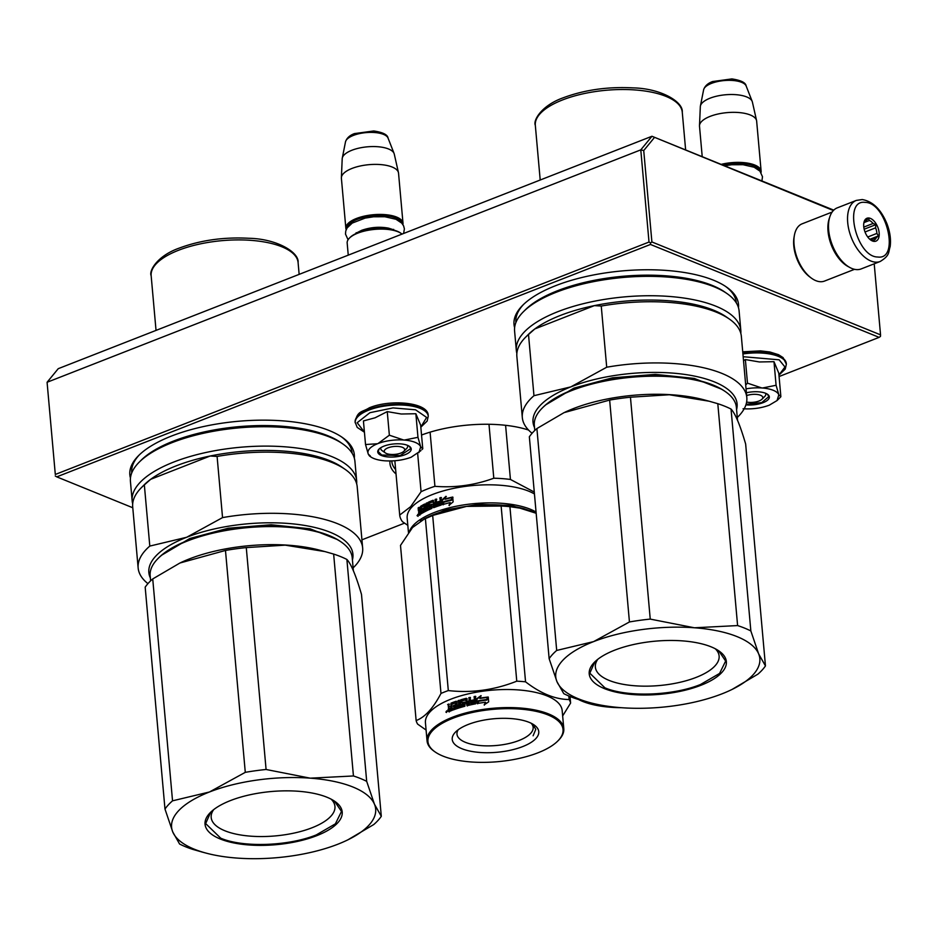 <?xml version="1.0" encoding="UTF-8"?>
<svg xmlns="http://www.w3.org/2000/svg" width="937" height="937" viewBox="0 0 937 937"><rect width="100%" height="100%" fill="white"/><g stroke="black" fill="none" stroke-linecap="round" stroke-linejoin="round"><path stroke-width="1.41" d="M833.766 210.146L651.953 136.263L58.246 368.674L47.084 382.273L55.306 474.462L649.013 242.051L650.536 242.941L651.894 241.945L643.731 150.541L640.791 149.861L47.084 382.273L55.306 474.462M833.38 210.532L651.953 136.263L640.791 149.861L649.013 242.051M654.249 137.739L643.731 150.541M874.209 263.812L880.546 334.86L651.894 241.945M880.546 334.86L880.487 336.383L879.129 337.367L650.465 244.452L650.536 242.941M650.465 244.452L56.759 476.863L55.248 475.973M361.928 539.829L404.538 523.151M779.08 376.533L879.129 337.367M56.759 476.863L132.785 507.76M528.527 430.036A80.933 31.366 174.9 0 0 421.533 435.037M389.991 460.981A80.933 31.366 174.9 0 0 396.035 473.993M354.315 458.088A112.698 43.676 174.9 0 0 342.31 437.415A112.698 43.676 174.9 0 0 329.402 430.61A112.698 43.676 174.9 0 0 138.606 455.593A112.698 43.676 174.9 0 0 130.454 478.069M738.473 307.699A112.698 43.676 174.9 0 0 726.468 287.027A112.698 43.676 174.9 0 0 713.561 280.222A112.698 43.676 174.9 0 0 522.776 305.204A112.698 43.676 174.9 0 0 514.624 327.681M391.795 460.934A78.884 30.57 174.9 0 0 391.83 461.437A78.884 30.57 174.9 0 0 395.637 469.589M352.148 453.274A110.648 42.879 174.9 0 0 352.125 453.075A110.648 42.879 174.9 0 0 341.291 436.724M139.484 454.726A110.648 42.879 174.9 0 0 131.719 472.74A110.648 42.879 174.9 0 0 131.73 472.951M736.306 302.885A110.648 42.879 174.9 0 0 736.295 302.686A110.648 42.879 174.9 0 0 725.449 286.335M523.654 304.349A110.648 42.879 174.9 0 0 515.877 322.351A110.648 42.879 174.9 0 0 515.9 322.562M385.365 452.922A10.248 3.971 -5.1 0 0 400.907 453.039A10.248 3.971 174.9 0 0 403.882 451.259A10.248 3.971 174.9 0 0 400.614 446.785A10.248 3.971 174.9 0 0 388.059 447.816A10.248 3.971 -5.1 0 0 385.365 452.922L382.179 450.709M402.043 234.098A28.684 11.115 174.9 0 0 401.247 233.489A28.684 11.115 174.9 0 0 357.758 233.149A28.684 11.115 -5.1 0 0 349.396 238.127A28.684 11.115 -5.1 0 0 347.17 243.011L348.248 255.157M401.247 233.489L400.45 232.938A27.864 10.799 174.9 0 0 358.203 232.61A27.864 10.799 -5.1 0 0 350.087 237.436L349.396 238.127M402.184 223.615A27.864 10.799 174.9 0 0 385.482 215.756A27.864 10.799 174.9 0 0 357.032 219.445A27.864 10.799 -5.1 0 0 346.725 228.558M402.91 224.599A28.684 11.115 174.9 0 0 403.004 223.24A28.684 11.115 174.9 0 0 386.29 214.737A28.684 11.115 174.9 0 0 356.447 218.473A28.684 11.115 -5.1 0 0 345.858 228.335L341.396 178.288A28.684 11.115 -5.1 0 1 341.384 177.714A28.684 11.115 -5.1 0 1 351.984 168.437A28.684 11.115 174.9 0 1 381.148 164.631A28.684 11.115 174.9 0 1 398.448 172.619A28.684 11.115 174.9 0 1 398.541 173.193L403.004 223.24M346.186 229.67A28.684 11.115 -5.1 0 1 345.858 228.335M398.448 172.619L394.266 154.078A26.166 10.143 174.9 0 0 394.079 153.481A26.166 10.143 174.9 0 0 377.752 146.722A26.166 10.143 174.9 0 0 351.879 150.26A26.166 10.143 -5.1 0 0 342.286 158.095A26.166 10.143 -5.1 0 0 342.204 158.728L341.384 177.714M746.625 402.055A10.248 3.971 -5.1 0 0 759.017 400.989A10.248 3.971 174.9 0 0 762.004 399.209A10.248 3.971 174.9 0 0 758.97 394.782A10.248 3.971 174.9 0 0 746.637 395.59M760.305 171.565A27.864 10.799 174.9 0 0 722.872 165.076M761.031 172.549A28.684 11.115 174.9 0 0 761.125 171.19A28.684 11.115 174.9 0 0 721.139 164.373M761.125 171.19L756.651 121.142A28.684 11.115 174.9 0 0 756.569 120.568A28.684 11.115 174.9 0 0 739.27 112.581A28.684 11.115 174.9 0 0 710.094 116.387A28.684 11.115 -5.1 0 0 699.494 125.663A28.684 11.115 -5.1 0 0 699.506 126.237L702.223 156.69M756.569 120.568L752.388 102.028A26.166 10.143 174.9 0 0 752.2 101.43A26.166 10.143 174.9 0 0 735.873 94.672A26.166 10.143 174.9 0 0 710 98.209A26.166 10.143 -5.1 0 0 700.396 106.045A26.166 10.143 -5.1 0 0 700.326 106.677L699.494 125.663M404.304 440.062L417.972 437.321L420.701 446.82A26.634 10.319 174.9 0 0 404.304 440.062L403.695 440.015A26.634 10.319 -5.1 0 0 378.033 443.541L377.529 443.74A26.634 10.319 -5.1 0 0 368.206 453.906L368.311 454.152A26.634 10.319 174.9 0 0 370.794 456.905A26.634 10.319 174.9 0 0 373.84 458.509A26.634 10.319 174.9 0 0 384.955 460.817C394.442 461.379 403.179 460.184 411.179 457.221L420.854 450.685M418.933 452.606L420.701 446.82L422.763 448.764L420.654 425.175L415.864 413.732L401.259 414.013L387.25 411.612L375.105 417.785L363.427 420.936L365.524 444.525L377.529 443.74M383.737 451.517A13.528 5.235 -5.1 0 1 380.738 448.624A13.528 5.235 -5.1 0 1 380.879 447.64M407.372 445.286A13.528 5.235 -5.1 0 1 407.677 446.211A13.528 5.235 -5.1 0 1 404.667 449.947M364.423 432.121L357.184 422.716L369.928 412.69L393.001 407.911L415.548 409.797L426.616 417.422L420.818 427.085M381.464 455.523A16.807 6.512 -5.1 0 1 379.052 449.057A16.807 6.512 -5.1 0 1 407.501 445.333A16.807 6.512 -5.1 0 1 409.422 446.352A16.807 6.512 -5.1 0 1 403.578 455.23A16.807 6.512 -5.1 0 1 381.464 455.523M422.763 448.764L421.931 449.631M370.314 455.979L368.311 454.152M368.206 453.906L365.524 444.525M378.033 443.541L389.359 435.201L403.695 440.015M387.25 411.612L389.359 435.201M415.864 413.732L417.972 437.321M409.211 446.199L410.769 448.6L400.158 455.593L381.746 455.019L378.115 451.505L379.239 448.882M765.482 393.235A13.528 5.235 -5.1 0 1 765.798 394.161A13.528 5.235 -5.1 0 1 762.777 397.897M743.17 356.716L779.139 359.82L784.972 366.988L778.94 375.034M746.391 392.779A16.807 6.512 -5.1 0 1 765.611 393.282A16.807 6.512 -5.1 0 1 767.544 394.301A16.807 6.512 -5.1 0 1 764.779 401.938A16.807 6.512 -5.1 0 1 745.911 404.878M743.076 408.766C752.552 409.328 761.301 408.134 769.3 405.171L777.054 400.556L778.823 394.77A26.634 10.319 174.9 0 0 762.425 388.012L776.094 385.271L778.823 394.77L780.872 396.714L778.776 373.125L773.985 361.682L759.368 361.963L745.372 359.562L743.521 360.675M762.425 388.012L761.816 387.965A26.634 10.319 -5.1 0 0 746.039 388.843M780.872 396.714L778.975 398.635M745.688 384.955L747.48 383.151L761.816 387.965M745.372 359.562L747.48 383.151M773.985 361.682L776.094 385.271M767.321 394.149L768.89 396.55L761.769 402.57L746.075 404.339M854.532 269.317L824.548 281.065A30.734 17.053 -111.4 0 1 815.858 280.667A30.734 17.053 -111.4 0 1 811.102 277.914L809.662 276.837A28.684 15.917 -111.4 0 1 793.768 245.752A28.684 15.917 -111.4 0 1 794.084 237.026L794.4 235.257A30.734 17.053 -111.4 0 1 802.142 223.814L832.115 212.078M811.102 277.914A30.734 17.053 -111.4 0 1 794.072 244.604A30.734 17.053 -111.4 0 1 794.4 235.257M848.758 266.881A30.734 17.053 -111.4 0 1 828.039 231.31A30.734 17.053 -111.4 0 1 829.538 217.794M856.441 269.598A32.783 18.19 -111.4 0 1 830.885 241.032A32.783 18.19 -111.4 0 1 837.268 207.862L856.313 200.413A32.783 18.19 -111.4 0 0 849.929 233.582A32.783 18.19 -111.4 0 0 875.486 262.149A32.783 18.19 -111.4 0 0 880.218 261.47L861.173 268.919A32.783 18.19 68.6 0 1 856.441 269.598M877.758 257.007C856.219 257.113 842.796 199.124 865.12 202.392C886.66 202.275 900.082 260.263 877.758 257.007M868.728 217.993A12.298 6.817 -111.4 0 1 878.73 230.221A12.298 6.817 -111.4 0 1 874.151 241.395A12.298 6.817 -111.4 0 1 870.543 239.884A12.298 6.817 -111.4 0 1 863.867 222.819A12.298 6.817 -111.4 0 1 868.728 217.993M863.703 223.767L863.996 222.819A10.658 5.915 -111.4 0 1 866.292 220.265A10.658 5.915 -111.4 0 1 866.362 220.242L868.47 218.579L869.431 220.464A10.658 5.915 68.6 0 1 873.073 223.463L875.849 224.646L875.603 227.843A10.658 5.915 68.6 0 1 876.891 233.418L878.461 235.901L876.341 237.576A10.658 5.915 68.6 0 1 874.057 240.118A10.658 5.915 68.6 0 1 873.987 240.141L873.694 241.102L870.918 239.919A10.658 5.915 -111.4 0 1 869.958 239.403M869.431 220.464L864.113 222.549M873.073 223.463L863.785 227.105M875.603 227.843L865.015 231.989M876.891 233.418L867.732 237.002M876.341 237.576L870.649 239.802M873.987 240.141L872.593 240.68M875.849 224.646L864.172 229.214M878.461 235.901L869.817 239.286M366.683 781.353L346.889 559.459A112.698 43.676 174.9 0 0 340.646 556.613A112.698 43.676 -5.1 0 0 333.642 554.072L353.436 775.965A112.698 43.676 174.9 0 1 360.452 778.506A112.698 43.676 174.9 0 1 366.683 781.353L374.46 804.227L381.3 816.303A112.698 43.676 174.9 0 1 373.746 824.548L347.873 839.833M374.46 804.227A102.449 39.705 174.9 0 0 352.991 787.045A102.449 39.705 174.9 0 0 310.334 778.167L353.436 775.965M203.235 852.354L192.835 849.402A112.698 43.676 174.9 0 1 179.588 844.026L172.783 832.009A102.449 39.705 174.9 0 0 206.245 853.15A102.449 39.705 174.9 0 0 236.909 858.069L237.096 858.081A102.449 39.705 174.9 0 0 337.777 844.249L337.929 844.19A102.449 39.705 174.9 0 0 346.14 840.665A102.449 39.705 174.9 0 0 374.495 804.297M172.783 832.009L164.982 809.064A112.698 43.676 -5.1 0 1 172.537 800.83L209.466 791.988A102.449 39.705 -5.1 0 1 310.159 778.155L310.334 778.167M172.537 800.83L152.731 578.937A112.698 43.676 -5.1 0 0 145.176 587.171L164.982 809.064M172.759 831.939A102.449 39.705 -5.1 0 1 209.314 792.046M220.289 839.002A68.846 26.681 174.9 0 0 310.908 837.772A68.846 26.681 174.9 0 0 334.849 801.393A68.846 26.681 174.9 0 0 326.966 797.235A68.846 26.681 -5.1 0 0 210.403 812.496A68.846 26.681 -5.1 0 0 220.289 839.002M152.731 578.937L179.927 563.008L225.477 550.452A112.698 43.676 -5.1 0 1 246.279 547.595L285.199 545.147L324.998 551.6L333.642 554.072M180.665 562.657A101.43 39.307 -5.1 0 1 181.005 562.493A101.43 39.307 -5.1 0 1 319.505 550.136L324.378 551.436M346.889 559.459C351.117 563.933 355.978 575.576 361.495 594.409L381.3 816.303M246.279 547.595L266.085 769.488L310.159 778.155M209.466 791.988L245.283 772.346A112.698 43.676 -5.1 0 1 266.085 769.488M225.477 550.452L245.283 772.346M213.659 809.65A62.123 24.081 -5.1 0 0 211.188 817.474A62.123 24.081 -5.1 0 0 224.939 830.791A62.123 24.081 174.9 0 0 294.733 832.934A62.123 24.081 174.9 0 0 334.954 806.429A62.123 24.081 174.9 0 0 331.148 799.167M150.623 580.846L150.166 575.775A101.43 39.307 -5.1 0 1 158.06 558.487A101.43 39.307 -5.1 0 1 329.765 535.999A101.43 39.307 174.9 0 1 341.384 542.125A101.43 39.307 174.9 0 1 352.218 557.738L353.378 570.715M158.06 558.487L158.74 557.796A100.61 38.991 -5.1 0 1 329.063 535.495A100.61 38.991 174.9 0 1 340.588 541.574L341.384 542.125M161.422 555.325L189.742 538.529L228.218 528.21L271.133 524.743L310.088 528.808L337.519 539.607M149.803 546.084L144.345 484.909A112.698 43.676 174.9 0 0 141.464 487.58A112.698 43.676 174.9 0 0 132.691 506.788L138.149 567.963A112.698 43.676 174.9 0 1 149.803 546.084L186.662 537.276A102.449 39.705 174.9 0 0 150.365 577.965M222.549 517.599L217.091 456.436A112.698 43.676 -5.1 0 1 345.167 469.39A112.698 43.676 -5.1 0 1 357.196 486.748L362.654 547.922A112.698 43.676 -5.1 0 0 222.549 517.599L186.662 537.276A102.449 39.705 -5.1 0 1 299.723 524.685A102.449 39.705 -5.1 0 1 352.406 559.939M138.149 567.963A112.698 43.676 174.9 0 0 147.929 583.646M362.654 547.922A112.698 43.676 -5.1 0 1 353.12 567.881M144.345 484.909L150.681 479.311L210.204 456.003L217.091 456.436M141.464 487.58L144.204 484.827A109.418 42.399 174.9 0 1 150.681 479.311A109.418 42.399 -5.1 0 1 176.074 465.888A109.418 42.399 -5.1 0 1 210.204 456.003A109.418 42.399 -5.1 0 1 341.982 467.176L345.167 469.39M342.895 443.997L340.705 442.475A110.437 42.797 -5.1 0 0 173.251 441.163A110.437 42.797 174.9 0 0 141.077 460.29L139.191 462.175A112.698 43.676 174.9 0 1 172.021 442.662A112.698 43.676 -5.1 0 1 342.895 443.997A112.698 43.676 -5.1 0 1 354.924 461.355L356.657 480.728A112.698 43.676 -5.1 0 0 291.02 447.347A112.698 43.676 -5.1 0 0 173.755 462.035A112.698 43.676 174.9 0 0 132.152 500.768A112.698 43.676 174.9 0 0 132.691 503.755M356.657 480.728A112.698 43.676 -5.1 0 1 356.657 483.761M139.191 462.175A112.698 43.676 174.9 0 0 130.43 481.384L132.152 500.768M334.521 801.17L341.49 811.454L335.399 823.834L316.319 834.89C288.678 846.181 242.859 847.762 220.745 838.193L205.648 823.576L210.684 812.215M750.853 630.964L731.047 409.071A112.698 43.676 174.9 0 0 724.805 406.236A112.698 43.676 -5.1 0 0 717.801 403.695L737.606 625.576A112.698 43.676 174.9 0 1 744.61 628.118A112.698 43.676 174.9 0 1 750.853 630.964L758.654 653.909L765.459 665.914A112.698 43.676 174.9 0 1 757.904 674.16L732.031 689.456M758.63 653.839A102.449 39.705 174.9 0 0 737.161 636.656A102.449 39.705 174.9 0 0 694.504 627.778L737.606 625.576M587.405 701.965L577.005 699.025A112.698 43.676 174.9 0 1 563.758 693.638L556.953 681.632A102.449 39.705 174.9 0 0 590.404 702.762A102.449 39.705 174.9 0 0 621.067 707.681L621.254 707.693A102.449 39.705 174.9 0 0 721.935 693.86L722.099 693.802A102.449 39.705 174.9 0 0 730.31 690.276A102.449 39.705 174.9 0 0 758.654 653.909M556.953 681.632L549.141 658.676A112.698 43.676 -5.1 0 1 556.695 650.442L593.636 641.599A102.449 39.705 -5.1 0 1 694.317 627.767L694.504 627.778M556.695 650.442L536.901 428.549A112.698 43.676 -5.1 0 0 529.346 436.794L549.141 658.676M556.918 681.55A102.449 39.705 -5.1 0 1 593.484 641.658M604.447 688.613A68.846 26.681 174.9 0 0 695.067 687.383A68.846 26.681 174.9 0 0 719.007 651.004A68.846 26.681 174.9 0 0 711.124 646.846A68.846 26.681 -5.1 0 0 594.573 662.119A68.846 26.681 -5.1 0 0 604.447 688.613M536.901 428.549L564.086 412.62L609.647 400.076A112.698 43.676 -5.1 0 1 630.449 397.206L669.369 394.758L709.157 401.212L717.801 403.695M564.835 412.268A101.43 39.307 -5.1 0 1 565.175 412.116A101.43 39.307 -5.1 0 1 703.675 399.748L708.536 401.048M731.047 409.071C735.276 413.545 740.148 425.199 745.653 444.033L765.459 665.914M630.449 397.206L650.243 619.099L694.317 627.767M593.636 641.599L629.441 621.957A112.698 43.676 -5.1 0 1 650.243 619.099M609.647 400.076L629.441 621.957M597.818 659.261A62.123 24.081 -5.1 0 0 595.358 667.085A62.123 24.081 -5.1 0 0 609.109 680.403A62.123 24.081 174.9 0 0 678.903 682.546A62.123 24.081 174.9 0 0 719.124 656.041A62.123 24.081 174.9 0 0 715.306 648.779M534.781 430.47L534.324 425.386A101.43 39.307 -5.1 0 1 542.218 408.099A101.43 39.307 -5.1 0 1 713.935 385.611A101.43 39.307 174.9 0 1 725.554 391.736A101.43 39.307 174.9 0 1 736.377 407.361L737.536 420.338M542.218 408.099L542.91 407.408A100.61 38.991 -5.1 0 1 713.233 385.107A100.61 38.991 174.9 0 1 724.758 391.186L725.554 391.736M545.58 404.936L573.901 388.141L612.388 377.822L655.291 374.367L694.258 378.419L721.677 389.218M533.961 395.695L528.503 334.521A112.698 43.676 174.9 0 0 525.622 337.191A112.698 43.676 174.9 0 0 516.861 356.4L522.319 417.574A112.698 43.676 174.9 0 1 533.961 395.695L570.82 386.887A102.449 39.705 174.9 0 0 534.523 427.577M606.707 367.222L601.249 306.048A112.698 43.676 -5.1 0 1 729.326 319.013A112.698 43.676 -5.1 0 1 741.354 336.371L746.812 397.534A112.698 43.676 -5.1 0 0 606.707 367.222L570.82 386.887A102.449 39.705 -5.1 0 1 683.893 374.308A102.449 39.705 -5.1 0 1 736.576 409.551M522.319 417.574A112.698 43.676 174.9 0 0 532.099 433.257M746.812 397.534A112.698 43.676 -5.1 0 1 737.278 417.504M528.503 334.521L534.84 328.922L594.374 305.626L601.249 306.048M525.622 337.191L528.363 334.45A109.418 42.399 174.9 0 1 534.84 328.922A109.418 42.399 -5.1 0 1 560.244 315.5A109.418 42.399 -5.1 0 1 594.374 305.626A109.418 42.399 -5.1 0 1 726.14 316.8L729.326 319.013M727.053 293.609L724.875 292.086A110.437 42.797 -5.1 0 0 557.421 290.775A110.437 42.797 174.9 0 0 525.247 309.901L523.361 311.787A112.698 43.676 174.9 0 1 556.191 292.274A112.698 43.676 -5.1 0 1 727.053 293.609A112.698 43.676 -5.1 0 1 739.094 310.967L740.816 330.351A112.698 43.676 -5.1 0 0 675.179 296.97A112.698 43.676 -5.1 0 0 557.913 311.658A112.698 43.676 174.9 0 0 516.322 350.379A112.698 43.676 174.9 0 0 516.861 353.366M740.816 330.351A112.698 43.676 -5.1 0 1 740.816 333.385M523.361 311.787A112.698 43.676 174.9 0 0 514.589 331.007L516.322 350.379M718.691 650.782L725.648 661.065L719.569 673.445L700.489 684.502C672.848 695.793 627.017 697.374 604.904 687.805L589.818 673.188L594.854 661.838M535.566 513.078L511.485 505.488L478.702 504.34L445.52 509.927L420.42 520.82M536.058 512.024A68.647 26.599 174.9 0 0 471.463 503.895A68.647 26.599 174.9 0 0 413.299 525.329A68.647 26.599 174.9 0 0 409.563 531.068M534.441 493.963A68.647 26.599 -5.1 0 0 469.847 485.834A68.647 26.599 -5.1 0 0 411.683 507.268A68.647 26.599 174.9 0 0 407.173 518.102L408.462 532.532M442.123 499.854L445.965 496.305L444.841 498.999A68.647 26.599 174.9 0 1 452.384 497.114L451.177 499.737A68.647 26.599 174.9 0 0 443.74 501.658L442.545 504.633L442.123 499.854L442.861 503.837M446.328 496.563L442.533 500.1M452.208 497.5A67.827 26.283 174.9 0 0 445.216 499.245L444.841 498.999M449.303 505.57L450.182 502.583L448.975 505.301L453.145 501.869L452.712 497.043L451.365 499.96A68.647 26.599 174.9 0 0 443.904 501.881L443.236 504.797M451.365 499.96L451.657 500.229A67.827 26.283 174.9 0 0 444.302 502.127M452.993 497.324L451.657 500.229M450.182 502.583A68.647 26.599 174.9 0 0 442.838 504.551L443.904 501.881M424.168 505.98L424.32 507.608L424.941 507.76L424.789 506.144L423.992 505.851A68.647 26.599 174.9 0 0 421.287 507.385L421.673 513.488A68.647 26.599 174.9 0 0 419.155 515.104L418.558 512.68L419.706 511.567L418.827 508.053L418.136 507.936L418.406 510.946L419.097 511.063M418.558 512.68L419.706 511.567M419.015 511.45L418.406 510.946L419.015 511.45M419.682 507.479L418.827 508.053M419.237 510.009L419.003 507.35A68.647 26.599 174.9 0 0 418.136 507.936M421.217 509.904L419.659 510.349L421.217 509.904L421.31 506.437L420.643 506.296A68.647 26.599 174.9 0 1 424.672 504.036L425.058 504.141M420.549 509.775L420.315 507.116L420.982 507.257M425.129 504.282A67.827 26.283 174.9 0 0 421.31 506.437M425.632 509.833L427.26 509.482L425.632 509.833L424.672 504.036M427.717 508.803L428.303 508.978A67.827 26.283 174.9 0 1 431.43 507.573L430.879 507.385A68.647 26.599 174.9 0 0 427.717 508.803L427.178 502.782L426.124 503.298L427.26 509.482M426.124 503.298L426.663 509.318M427.764 502.958L426.722 503.462M431.5 506.331L431.043 507.081L431.301 506.191A67.827 26.283 174.9 0 0 431.207 506.226M430.961 506.144L430.762 505.992A68.647 26.599 174.9 0 0 428.724 506.882L428.314 502.255A68.647 26.599 174.9 0 1 433.023 500.264L434.311 503.52A67.827 26.283 174.9 0 1 435.881 502.935L435.389 502.712A68.647 26.599 174.9 0 0 433.808 503.31M428.221 506.507L427.916 503.052L428.49 503.228M433.562 500.663L433.515 500.475A67.827 26.283 174.9 0 0 428.877 502.443M440.214 502.876A67.827 26.283 174.9 0 1 440.613 502.747L440.097 503.965A68.647 26.599 174.9 0 0 436.853 505.066L436.326 499.034L435.096 499.48L435.881 502.935M435.096 499.48L435.389 502.712M436.853 505.066L437.333 505.289A67.827 26.283 174.9 0 1 440.531 504.2L440.285 503.673M440.179 502.513A68.647 26.599 174.9 0 0 437.239 503.497L437.11 502.103L437.673 503.345M433.14 507.292L433.199 502.291L433.679 507.678A68.647 26.599 174.9 0 1 441.175 505.055L441.069 497.477L439.769 497.887L440.484 501.354A67.827 26.283 174.9 0 0 437.579 502.326M440.05 501.119A68.647 26.599 174.9 0 0 437.11 502.103M439.769 497.887L440.484 501.354M432.671 502.08L432.461 501.927A68.647 26.599 174.9 0 0 429.275 503.274L429.251 504.973L430.001 505.301A67.827 26.283 174.9 0 1 432.004 504.446M429.251 504.973L429.451 505.113A68.647 26.599 174.9 0 1 431.512 504.235L431.887 508.404A68.647 26.599 174.9 0 0 422.435 513.043L422.306 511.649L423.032 512.691M422.306 511.649A68.647 26.599 174.9 0 1 424.402 510.478L425.023 510.63A67.827 26.283 174.9 0 0 422.95 511.789M424.32 507.608A68.647 26.599 174.9 0 0 422.517 508.592L422.646 509.986A68.647 26.599 174.9 0 1 424.438 508.99L425.058 509.154A67.827 26.283 174.9 0 0 424.484 509.47M422.517 508.592L423.243 509.646M424.941 507.76A67.827 26.283 174.9 0 0 423.161 508.744M435.436 505.57L434.241 506.027L435.928 505.793M434.241 506.027L433.925 504.703A68.647 26.599 174.9 0 1 435.518 504.106L435.611 505.277M419.682 513.277L420.362 513.406A67.827 26.283 174.9 0 1 421.474 512.691L420.807 512.562A68.647 26.599 174.9 0 0 419.682 513.277L419.413 511.977A68.647 26.599 174.9 0 1 420.678 511.169L420.807 512.562M420.678 511.169L421.345 511.297A67.827 26.283 174.9 0 0 420.725 511.696M421.345 511.297L421.474 512.691M435.998 504.329L436.103 505.5M425.058 509.154L425.023 510.63M441.479 497.711L440.203 498.121M440.613 502.747L440.718 503.919M436.794 499.269L435.588 499.702M419.249 512.797L419.846 515.221M418.745 514.764L419.436 514.881M418.113 516.346L417.047 515.631L418.148 514.811L417.363 515.678M420.315 507.116L420.643 506.296M427.916 503.052L428.314 502.255M424.402 510.478L424.438 508.99M488.985 424.274L493.799 478.221A75.815 29.375 -5.1 0 1 510.431 479.451L505.593 425.304M417.679 453.695L421.076 491.726A75.815 29.375 -5.1 0 1 434.92 486.315L430.095 432.156M493.799 478.221C474.555 485.225 454.937 487.919 434.92 486.315M534.277 492.066L510.431 479.451M421.076 491.726L410.675 506.648L399.701 515.057A75.815 29.375 174.9 0 0 402.477 521.71L407.818 525.341M394.852 460.758L399.701 515.057M418.054 514.448L417.984 515.737M417.761 514.401L417.879 515.725M423.934 518.911L428.045 516.99A69.666 26.997 -5.1 0 1 466.521 506.39L501.131 506.027A77.865 30.171 -5.1 0 1 505.57 506.296A77.865 30.171 -5.1 0 1 509.915 506.683L525.552 681.82A77.865 30.171 174.9 0 0 521.206 681.445A77.865 30.171 -5.1 0 0 516.767 681.176C494.455 690.042 471.639 693.181 448.308 690.581A77.865 30.171 -5.1 0 0 440.987 693.439C433.222 708.22 424.929 717.262 416.133 720.565L400.497 545.416L412.538 527.519L425.363 518.302A77.865 30.171 -5.1 0 1 432.671 515.432L448.308 690.581M531.162 723.247A38.241 14.816 174.9 0 1 533.153 727.335A38.241 14.816 174.9 0 1 481.395 745.653A38.241 14.816 -5.1 0 1 456.975 734.139A38.241 14.816 -5.1 0 1 458.205 729.759M479.955 752.458A43.442 16.831 174.9 0 0 527.613 744.4A43.442 16.831 174.9 0 0 534.113 724.957A43.442 16.831 174.9 0 0 511.016 718.574A43.442 16.831 174.9 0 0 455.605 731.973A43.442 16.831 174.9 0 0 479.955 752.458M557.761 741.05A67.827 26.283 174.9 0 1 471.241 761.968A67.827 26.283 -5.1 0 1 435.178 751.989A67.827 26.283 -5.1 0 1 445.333 721.642A67.827 26.283 -5.1 0 1 519.73 709.063A67.827 26.283 174.9 0 1 557.761 741.05L558.452 740.359A68.647 26.599 174.9 0 0 563.793 728.658A68.647 26.599 174.9 0 0 519.965 707.985A68.647 26.599 -5.1 0 0 427.049 740.862A68.647 26.599 -5.1 0 0 434.381 751.439L435.178 751.989M530.307 510.782A69.666 26.997 -5.1 0 1 531.326 511.192L536.175 513.382M570.024 696.496L570.61 703.055A77.865 30.171 174.9 0 0 569.146 699.541C555.126 699.377 540.59 693.474 525.552 681.82M562.657 715.95L570.61 703.055M568.829 695.992L569.146 699.541M531.326 511.192L523.888 508.697L509.915 506.683M432.671 515.432L466.521 506.39A69.666 26.997 -5.1 0 1 523.174 508.498A69.666 26.997 -5.1 0 1 524.427 508.838M425.363 518.302L440.987 693.439M426.089 730.04L417.597 724.078A77.865 30.171 -5.1 0 1 416.133 720.565M427.049 740.862L425.445 722.802A68.647 26.599 -5.1 0 1 518.348 689.925A68.647 26.599 174.9 0 1 562.177 710.597L563.793 728.658M501.131 506.027L516.767 681.176M477.308 703.207L476.933 699.061L481.149 695.91M479.744 698.17A68.647 26.599 -5.1 0 1 487.884 697.058L486.596 699.529A68.647 26.599 -5.1 0 0 478.502 700.712L477.156 703.546L476.722 698.768L480.997 695.617L479.92 698.475A67.827 26.283 -5.1 0 1 487.708 697.397M474.415 702.645L474.661 702.926A67.827 26.283 -5.1 0 0 471.018 703.687L470.725 703.418A68.647 26.599 -5.1 0 1 474.415 702.645L474.52 701.204A68.647 26.599 -5.1 0 0 471.182 701.895L471.053 700.501A68.647 26.599 -5.1 0 1 474.403 699.81L474.11 696.578L475.574 696.296L475.621 703.828A68.647 26.599 -5.1 0 0 467.013 705.713L465.677 699.892A68.647 26.599 -5.1 0 0 461.871 700.923L462.035 702.762A68.647 26.599 -5.1 0 1 464.506 702.082L465.139 702.516L464.881 706.252A68.647 26.599 -5.1 0 0 453.157 709.977L453.028 708.583A68.647 26.599 -5.1 0 1 455.733 707.611L455.815 706.147A68.647 26.599 -5.1 0 0 453.508 706.966L453.391 705.573A68.647 26.599 -5.1 0 1 455.687 704.753L455.323 702.984A68.647 26.599 -5.1 0 0 451.821 704.261L452.161 710.351A68.647 26.599 -5.1 0 0 448.788 711.733L448.062 709.274L449.256 708.29L448.46 707.728L448.191 704.718L449.362 704.226M449.338 711.921L448.612 709.461L449.256 708.29M448.191 704.718L448.46 707.728M447.64 704.53A68.647 26.599 -5.1 0 1 448.811 704.027L449.057 706.674L451.329 706.767L451.54 703.336A67.827 26.283 -5.1 0 1 456.659 701.473L457.244 701.883M449.057 706.674L451.329 706.767M450.802 706.568L451.025 703.125A68.647 26.599 -5.1 0 1 456.202 701.239L456.659 701.473M456.799 701.649L457.279 707.084L459.001 706.908L458.462 700.888L459.751 700.478M458.568 706.662L458.462 700.888M458.029 700.642L459.329 700.244L460.29 706.498A67.827 26.283 -5.1 0 1 464.084 705.397L463.592 703.757A68.647 26.599 -5.1 0 0 461.133 704.448L460.524 704.027L461.121 700.068A67.827 26.283 -5.1 0 1 466.685 698.557L467.305 699.002M459.868 706.264A68.647 26.599 -5.1 0 1 463.71 705.151L464.084 705.397M460.524 704.027L460.629 700.817M460.219 700.571L461.121 700.068M460.723 699.822A68.647 26.599 -5.1 0 1 466.357 698.299L466.685 698.557M469.367 701.216L469.062 700.946A68.647 26.599 -5.1 0 0 467.223 701.391L467.54 701.661A67.827 26.283 -5.1 0 1 469.367 701.216L469.086 697.983L470.479 697.667M469.062 700.946L469.086 697.983M468.781 697.714L470.187 697.386L470.725 703.418M471.428 701.836L471.334 700.782A67.827 26.283 -5.1 0 1 474.637 700.103L474.356 696.859L475.797 696.589M462.035 702.762L462.421 703.008A67.827 26.283 -5.1 0 1 464.869 702.34L465.478 702.773M453.028 708.583L453.531 708.794A67.827 26.283 -5.1 0 1 456.202 707.833L455.815 706.147M453.391 705.573L453.871 705.795A67.827 26.283 -5.1 0 1 456.155 704.975L455.534 703.09M469.191 702.34A68.647 26.599 -5.1 0 0 467.34 702.785L468.02 704.39L469.39 704.062L469.191 702.34L469.39 704.062M467.692 704.12L469.086 703.781M450.931 707.95A68.647 26.599 -5.1 0 0 449.233 708.653L450.088 710.164A67.827 26.283 -5.1 0 1 451.575 709.555L450.931 707.95L451.575 709.555M449.549 709.965A68.647 26.599 -5.1 0 1 451.048 709.344M453.965 706.803L453.871 705.795M453.613 709.801L453.531 708.794M467.34 705.971L466.017 700.15M474.661 702.926L474.766 701.485M461.531 704.694L460.934 704.273M457.689 706.943L459.001 706.908M445.871 712.061L447.429 711.347L446.317 712.202M447.008 710.726L447.429 711.347M463.71 705.151L463.827 703.921M466.357 698.299L467.223 701.391M485.507 702.258A68.647 26.599 -5.1 0 0 477.472 703.488L478.69 700.946A68.647 26.599 -5.1 0 1 486.783 699.775L488.236 697.023L488.669 701.836L484.183 704.823L485.612 702.563A67.827 26.283 -5.1 0 0 485.319 702.598M478.69 700.946L478.877 701.239A67.827 26.283 -5.1 0 1 486.877 700.08L488.306 697.327M477.683 703.781L478.877 701.239M484.312 705.128L485.612 702.563M446.445 711.113L446.434 712.495L446.773 711.218M532.661 724.043L535.777 729.361L533.106 735.791M621.114 707.693A67.827 26.283 -5.1 0 1 582.638 701.391A67.827 26.283 174.9 0 1 578.445 699.459M389.206 229.225A18.845 7.309 174.9 0 0 363.451 230.397A18.845 7.309 174.9 0 0 360.499 231.779M342.286 158.095L345.495 141.862A21.492 8.328 -5.1 0 1 353.378 135.42A21.492 8.328 -5.1 0 1 374.636 132.527A21.492 8.328 -5.1 0 1 388.047 138.067L394.079 153.481M700.396 106.045L703.617 89.811A21.492 8.328 -5.1 0 1 711.499 83.37A21.492 8.328 -5.1 0 1 732.746 80.477A21.492 8.328 -5.1 0 1 746.168 86.017L752.2 101.43M355.17 422.423A36.672 14.207 -5.1 0 1 355.123 422.083A36.672 14.207 -5.1 0 1 368.663 409.481A36.672 14.207 -5.1 0 1 406.834 404.702A36.672 14.207 -5.1 0 1 428.186 415.559A36.672 14.207 -5.1 0 1 428.209 415.899M355.182 422.763A36.672 14.207 -5.1 0 1 368.721 410.148A36.672 14.207 -5.1 0 1 406.892 405.37A36.672 14.207 -5.1 0 1 428.256 416.239L428.186 415.559C428.596 402.617 391.139 398.729 369.307 407.818C361.998 412.467 357.501 410.406 355.123 422.083L357.184 427.389L364.434 432.215M742.865 353.296A36.672 14.207 -5.1 0 1 786.307 363.509A36.672 14.207 -5.1 0 1 786.33 363.849M742.924 353.963A36.672 14.207 -5.1 0 1 786.366 364.188L783.098 357.618L778.518 354.69L769.945 352.007L760.539 350.871L742.736 351.797M151.15 275.677C148.807 271.027 157.065 255.918 179.236 248.106C200.459 240.223 223.65 236.944 248.82 238.267C276.977 238.806 299.301 252.358 298.095 262.559A73.765 28.59 174.9 0 0 255.133 240.715A73.765 28.59 174.9 0 0 178.381 250.331A73.765 28.59 174.9 0 0 151.15 275.677L156.034 330.398M535.32 125.289C532.977 120.639 541.223 105.53 563.406 97.717C584.618 89.835 607.808 86.555 632.99 87.879C661.147 88.418 683.46 101.969 682.265 112.171A73.765 28.59 174.9 0 0 639.303 90.327A73.765 28.59 174.9 0 0 562.54 99.943A73.765 28.59 174.9 0 0 535.32 125.289L540.204 180.009M403.882 451.259L406.623 448.518M356.189 233.407L356.119 232.727M393.739 230.057L393.681 229.378M345.495 141.862C346.725 138.079 349.712 135.326 354.455 133.593L373.746 130.969C382.846 132.328 387.613 134.694 388.047 138.067M762.004 399.209L764.744 396.468M703.617 89.811C704.847 86.028 707.833 83.276 712.577 81.542L731.867 78.919C740.968 80.277 745.723 82.643 746.168 86.017M724.559 165.767L731.68 164.736L743.088 164.713L754.156 167.243L759.942 171.131L762.495 176.73L761.91 180.946M348.06 239.767L345.484 234.063L345.765 230.935L347.112 227.925L352.242 223.076L365.09 218.11L373.547 216.787L384.896 216.752L395.988 219.27L401.797 223.158L403.601 225.876L404.397 228.897L403.589 233.489M393.692 229.799L388.539 228.148C379.567 226.496 370.619 227.211 361.694 230.315L356.177 233.137M420.83 427.178L427.131 421.1L428.256 416.239M370.794 456.905L369.494 455.991M778.952 375.128L785.253 369.049L786.366 364.188M777.054 400.556L780.041 397.569M880.218 261.47C890.173 255.332 888.217 252.358 890.15 246.642C891.11 239.357 889.998 231.638 886.847 223.498C880.967 209.361 872.769 201.385 862.239 199.546L856.313 200.413M206.245 853.15L201.478 851.885M131.684 470.128L131.906 472.529M351.691 450.486L351.914 452.899M298.095 262.559L299.149 274.377M590.404 702.762L585.637 701.497M515.854 319.74L516.064 322.152M735.861 300.098L736.072 302.51M682.265 112.171L685.638 149.943M418.757 511.52L419.448 511.637M419.471 510.396L420.151 510.513M523.174 508.498L523.888 508.686"/></g></svg>
